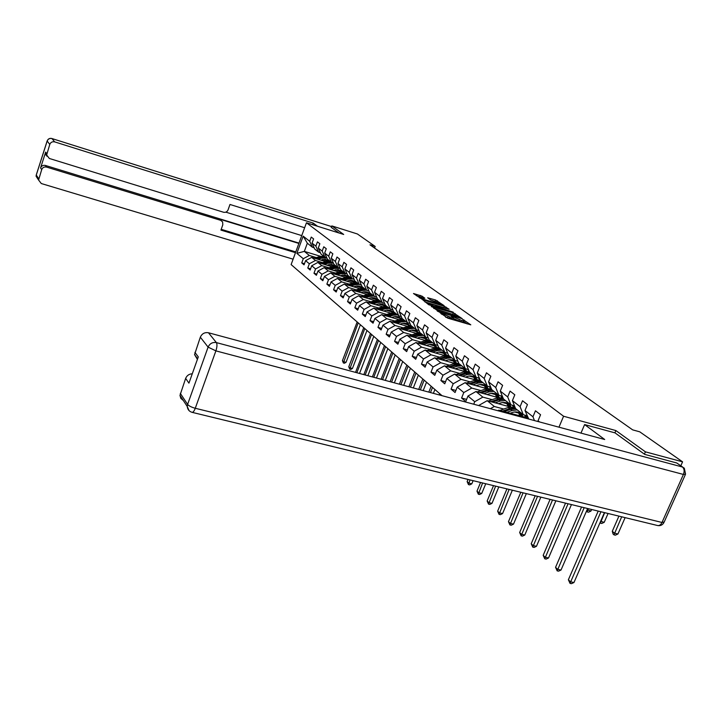<?xml version="1.0" encoding="UTF-8"?>
<svg xmlns="http://www.w3.org/2000/svg" width="722" height="722" viewBox="0 0 722 722"><rect width="100%" height="100%" fill="white"/><g stroke="black" fill="none" stroke-linecap="round" stroke-linejoin="round"><path stroke-width="1.08" d="M440.05 312.68L447.748 318.176L470.789 324.819L462.874 319.467L463.677 320.487L461.304 320.36L451.503 316.092L452.27 317.093L449.851 316.958L440.05 312.68M422 296.137L413.489 293.511L421.774 299.098L444.057 305.614L435.583 299.991L427.641 297.771L430.538 299.883L440.844 304.034L438.877 303.89L424.698 299.639L419.735 297.329L424.87 298.249L422 296.137L421.504 297.41M343.69 234.46L331.849 225.923L357.399 233.973L375.178 246.437L369.962 244.803L632.662 429.87L639.746 431.819L682.579 461.836L645.432 451.846L615.884 430.565L563.575 416.242L306.453 222.782L343.69 234.46M431.485 306.227L439.463 312.094L462.27 318.7L453.317 312.752L431.323 306.642M428.697 304.72L422.74 299.81L444.319 306.281L449.102 309.242L439.608 306.57L438.859 306.516L440.898 308.014L453.172 312.157L428.697 304.72M442.026 395.683L291.128 264.586L306.453 222.782M563.575 416.242L558.963 427.18M304.467 263.71L301.742 262.898L304.052 264.839L305.596 260.651L309.341 263.774L307.78 267.997L310.144 270.001L311.714 265.759L315.568 268.963L313.98 273.241L316.407 275.29L317.996 270.994L321.949 274.288L320.342 278.611L322.833 280.723L324.449 276.373L328.501 279.757L326.867 284.134L329.422 286.3L331.073 281.896L335.243 285.37L333.573 289.802L336.199 292.031L337.878 287.564L342.156 291.137L340.468 295.632L343.167 297.915L344.872 293.403L349.267 297.067L347.553 301.615L350.323 303.971L352.056 299.395L356.587 303.168L354.836 307.78L357.688 310.189L359.448 305.559L364.105 309.44L362.327 314.115L365.26 316.597L367.056 311.904L371.848 315.893L370.034 320.631L373.057 323.185L374.889 318.429L379.817 322.544L377.976 327.346L381.09 329.981L382.949 325.153L388.03 329.385L386.153 334.259L389.357 336.966L391.252 332.075L396.495 336.443L394.573 341.38L397.885 344.177L399.817 339.214L405.213 343.717L403.264 348.726L406.676 351.605L408.643 346.578L414.211 351.217L412.217 356.298L415.737 359.276L417.749 354.168L423.498 358.96L421.467 364.114L425.096 367.182L427.144 362.002L433.083 366.947L431.007 372.182L434.761 375.35L436.846 370.097L442.983 375.205L440.862 380.512L444.743 383.797L446.873 378.454L453.217 383.743L451.051 389.131L455.068 392.515L457.243 387.1L463.795 392.56L461.593 398.039L465.735 401.54L467.964 396.035L474.742 401.694L473.722 404.221M301.742 262.898L303.285 258.72L296.85 253.359L303.168 236.139L309.702 241.283L311.254 237.078L313.61 238.91L312.057 243.124L315.866 246.121L317.436 241.87L319.855 243.747L318.276 248.025L322.192 251.094L323.79 246.789L326.272 248.711L324.665 253.043L328.681 256.202L330.306 251.834L332.86 253.819L331.227 258.196L335.342 261.436L336.993 257.023L339.62 259.054L337.959 263.494L342.192 266.815L343.871 262.348L346.569 264.433L344.881 268.927L349.231 272.347L350.937 267.826L353.708 269.965L351.993 274.522L356.46 278.033L358.202 273.448L361.045 275.66L359.303 280.262L363.906 283.881L365.666 279.233L368.599 281.508L366.821 286.174L371.559 289.901L373.355 285.19L376.37 287.527L374.556 292.257L379.429 296.092L381.261 291.318L384.366 293.719L382.525 298.52L387.543 302.464L389.402 297.626L392.606 300.099L390.728 304.973L395.9 309.034L397.795 304.124L401.089 306.679L399.176 311.615L404.51 315.803L406.441 310.821L409.834 313.456L407.894 318.456L413.381 322.779L415.358 317.734L418.859 320.442L416.874 325.523L422.541 329.981L424.554 324.855L428.164 327.653L426.142 332.806L431.991 337.409L434.039 332.21L437.776 335.098L435.709 340.324L441.747 345.08L443.84 339.8L447.694 342.788L445.591 348.094L451.837 353.004L453.967 347.643L457.956 350.73L455.799 356.117L462.251 361.19L464.436 355.756L468.551 358.942L466.358 364.42L473.027 369.664L475.257 364.141L479.516 367.444L477.278 373.003L484.182 378.427L486.457 372.814L490.87 376.234L488.577 381.884L495.734 387.506L498.063 381.803L502.629 385.34L500.283 391.08L507.692 396.91L510.075 391.116L514.813 394.781L512.412 400.62L520.102 406.657L522.538 400.764L527.448 404.573L524.993 410.511L532.962 416.774L535.462 410.782L540.561 414.735L538.043 420.773L539.542 421.946M479.706 405.827L478.921 405.62M322.563 262.618L315.46 260.471L311.669 257.375L325.739 261.635M328.898 264.532L334.539 266.238M320.36 252.673L318.555 252.122L314.729 249.09L312.057 243.124M311.669 257.375L305.596 260.651M315.46 260.471L309.341 263.774M315.866 246.121L318.555 252.122M328.943 267.781L321.759 265.615L317.861 262.429L332.201 266.761M335.405 269.721L341.046 271.418M326.75 257.727L324.9 257.158L320.974 254.045L318.276 248.025M317.861 262.429L311.714 265.759M321.759 265.615L315.568 268.963M322.192 251.094L324.9 257.158M335.495 273.069L328.221 270.885L324.223 267.627L338.844 272.023M342.093 275.046L347.715 276.743M333.32 262.916L331.407 262.33L327.382 259.135L324.665 253.043M324.223 267.627L317.996 270.994M328.221 270.885L321.949 274.288M328.681 256.202L331.407 262.33M342.219 278.502L334.855 276.3L330.748 272.952L345.667 277.419M348.961 280.524L354.574 282.203M340.062 268.232L338.095 267.645L333.961 264.36L331.227 258.196M330.748 272.952L324.449 276.373M334.855 276.3L328.501 279.757M335.342 261.436L338.095 267.645M349.123 284.089L341.668 281.869L337.454 278.43L352.67 282.97M356.009 286.138L361.614 287.807M346.984 273.701L344.963 273.096L340.712 269.721L337.959 263.494M337.454 278.43L331.073 281.896M341.668 281.869L335.243 285.37M342.192 266.815L344.963 273.096M356.217 289.82L348.672 287.582L344.34 284.053L359.872 288.665M363.265 291.914L368.843 293.565M354.096 279.324L352.02 278.701L347.661 275.235L344.881 268.927M344.34 284.053L337.878 287.564M348.672 287.582L342.156 291.137M349.231 272.347L352.02 278.701M363.509 295.722L355.865 293.466L351.415 289.829L368.987 295.027M370.72 297.852L376.27 299.486M361.415 285.1L359.276 284.468L354.791 280.903L351.993 274.522M351.415 289.829L344.872 293.403M355.865 293.466L349.267 297.067M356.46 278.033L359.276 284.468M371.009 301.778L363.274 299.504L358.69 295.767L376.658 301.065M378.382 303.953L383.914 305.577M368.942 291.038L366.74 290.388L362.119 286.724L359.303 280.262M358.69 295.767L352.056 299.395M363.274 299.504L356.587 303.168M363.906 283.881L366.74 290.388M378.716 308.014L370.882 305.722L366.171 301.877L384.564 307.274M386.279 310.225L391.775 311.841M376.676 297.157L374.411 296.48L369.664 292.708L366.821 286.174M366.171 301.877L359.448 305.559M370.882 305.722L364.105 309.44M371.559 289.901L374.411 296.48M386.658 314.431L378.716 312.121L373.87 308.159L392.705 313.664M394.402 316.687L399.862 318.276M384.645 303.448L382.317 302.753L377.425 298.872L374.556 292.257M373.87 308.159L367.056 311.904M378.716 312.121L371.848 315.893M379.429 296.092L382.317 302.753M394.826 321.037L386.784 318.7L381.794 314.63L401.089 320.243M402.768 323.339L408.183 324.909M392.849 309.918L390.449 309.215L385.413 305.216L382.525 298.52M381.794 314.63L374.889 318.429M386.784 318.7L379.817 322.544M387.543 302.464L390.449 309.215M403.246 327.842L395.096 325.487L389.952 321.29L409.735 327.012M411.387 330.189L416.756 331.741M401.306 316.588L398.824 315.866L393.643 311.751L390.728 304.973M389.952 321.29L382.949 325.153M395.096 325.487L388.03 329.385M395.9 309.034L398.824 315.866M411.91 334.846L403.661 332.481L398.354 328.149L418.652 333.997M420.267 337.246L425.583 338.771M410.015 323.465L407.452 322.716L402.109 318.474L399.176 311.615M398.354 328.149L391.252 332.075M403.661 332.481L396.495 336.443M404.51 315.803L407.452 322.716M420.854 342.075L412.488 339.683L407.018 335.225L427.848 341.19M429.428 344.52L434.68 346.018M419.004 330.55L416.359 329.783L410.845 325.414L407.894 318.456M407.018 335.225L399.817 339.214M412.488 339.683L405.213 343.717M413.381 322.779L416.359 329.783M430.077 349.52L421.585 347.12L415.953 342.517L437.351 348.609M438.886 352.029L444.066 353.5M428.272 337.86L425.538 337.075L419.852 332.562L416.874 325.523M415.953 342.517L408.643 346.578M421.585 347.12L414.211 351.217M422.541 329.981L425.538 337.075M439.59 357.209L430.98 354.782L425.168 350.035L447.171 356.271M448.651 359.773L453.75 361.208M437.83 345.405L435.005 344.593L429.139 339.936L426.142 332.806M425.168 350.035L417.749 354.168M430.98 354.782L423.498 358.96M431.991 337.409L435.005 344.593M449.409 365.151L440.682 362.706L434.671 357.796L457.315 364.177M458.732 367.769L463.741 369.168M447.712 353.193L444.788 352.363L438.732 347.553L435.709 340.324M434.671 357.796L427.144 362.002M440.682 362.706L433.083 366.947M441.747 345.08L444.788 352.363M459.553 373.346L450.699 370.882L444.49 365.819L467.82 372.344M469.156 376.027L474.065 377.389M479.056 378.779L479.706 378.96M457.91 361.235L454.887 360.386L448.633 355.414L445.591 348.094M444.49 365.819L436.846 370.097M450.699 370.882L442.983 375.205M451.837 353.004L454.887 360.386M470.031 381.821L461.051 379.33L454.634 374.095L478.704 380.783M479.931 384.555L484.724 385.882M489.832 387.299L490.888 387.588M468.461 369.556L465.329 368.68L458.867 363.545L455.799 356.117M454.634 374.095L446.873 378.454M461.051 379.33L453.217 383.743M462.251 361.19L465.329 368.68M480.87 390.575L471.755 388.075L465.121 382.66L489.976 389.519M491.077 393.382L495.752 394.663M500.978 396.098L502.458 396.513M479.372 378.157L476.132 377.254L469.444 371.938L466.358 364.42M465.121 382.66L457.243 387.1M471.755 388.075L463.795 392.56M473.027 369.664L476.132 377.254M492.088 399.645L482.837 397.118L475.969 391.514L501.691 398.562M502.629 402.515L507.151 403.751M490.671 387.055L487.305 386.126L480.383 380.629L477.278 373.003M475.969 391.514L467.964 396.035M482.837 397.118L474.742 401.694M484.182 378.427L487.305 386.126M503.694 409.022L494.299 406.477L487.197 400.683L510.228 406.937M514.587 411.973L518.956 413.146M502.359 396.27L498.875 395.313L491.709 389.618L488.577 381.884M487.197 400.683L479.056 405.286M494.299 406.477L490.382 408.706M495.734 387.506L498.875 395.313M500.292 411.378L498.821 410.168L522.575 416.576M514.479 405.809L510.86 404.825L503.433 398.932L500.283 391.08M498.821 410.168L497.855 410.719M507.692 396.91L510.86 404.825M527.042 415.71L523.279 414.69L515.58 408.58L512.412 400.62M520.102 406.657L523.279 414.69M528.766 419.04L524.993 410.511M532.962 416.774L534.461 420.574M538.043 420.773L538.386 421.639M644.421 454.174L645.432 451.846M680.846 465.753L682.579 461.836M331.849 225.923L331.181 227.322L339.006 232.989M374.565 248.052L375.178 246.437M320.568 256.319L304.332 251.382L309.323 255.462L316.344 257.592M322.544 259.469L328.077 261.147M314.133 247.754L312.364 247.213L307.337 243.215L304.332 251.382L296.85 253.359M303.168 236.139L307.337 243.215M309.323 255.462L303.285 258.72M309.702 241.283L312.364 247.213M526.852 416.72L524.813 415.105M514.524 405.926L512.611 405.403M514.669 407.064L512.629 405.439M502.53 396.694L501.095 396.315M466.611 399.392L461.593 398.039M502.909 397.732L501.095 396.297M490.96 387.768L489.976 387.588M455.898 390.449L451.051 389.131M491.249 388.49L490.012 387.506M479.778 379.14L479.237 379.14M445.546 381.794L440.862 380.512M479.931 379.519L479.291 379.005M435.528 373.427L431.007 372.182M425.836 365.323L421.467 364.114M416.45 357.48L412.217 356.298M407.352 349.872L403.264 348.726M398.535 342.499L394.573 341.38M389.988 335.351L386.153 334.259M381.694 328.411L377.976 327.346M373.644 321.669L370.034 320.631M365.828 315.126L362.327 314.115M358.229 308.763L354.836 307.78M350.847 302.581L347.553 301.615M343.672 296.571L340.468 295.632M336.696 290.722L333.573 289.802M329.9 285.028L326.867 284.134M323.285 279.486L320.342 278.611M316.85 274.089L313.98 273.241M310.577 268.837L307.78 267.997M615.884 430.565L614.9 432.848M445.618 317.166L447.45 317.779L448.001 316.407M452.162 317.364L451.728 318.456L447.45 317.779M463.569 320.758L463.136 321.85L460.762 321.723L451.972 317.851M467.116 323.916L463.38 321.245M454.743 314.991L433.714 308.402M438.732 311.335L459.869 317.68L453.118 314.449L439.951 310.523L437.514 310.379L438.561 311.769M424.951 301.958L443.804 307.599L444.319 306.281M445.51 308.33L443.804 307.599M430.465 303.827L428.435 303.691L433.498 306.047L439.319 307.617L435.51 305.343L430.465 303.827M436.738 302.004L430.673 299.973M421.368 297.374L416.432 295.695M598.204 511.086L568.376 579.757L570.47 581.788L573.954 582.537L604.413 512.593M600.93 511.745L570.028 583.367L568.376 579.757M573.954 582.537L571.418 583.674L570.028 583.367M618.925 516.122L612.283 531.284L614.503 533.179L617.933 533.991L625.126 517.629M621.696 516.799L613.998 534.84L613.104 534.072L612.283 531.284M617.933 533.991L615.361 535.164L613.998 534.84M580.975 433.11L584.612 424.581L604.693 439.499L208.459 332.761L216.392 342.607L682.48 467.026L676.74 462.973L644.728 454.391L615.018 432.875L584.612 424.581M183.289 400.448L180.852 398.427L179.968 395.385L185.653 378.391C186.908 375.485 189.11 373.951 192.269 373.779M197.413 359.366L194.552 354.592L200.328 337.174C201.989 333.618 204.696 332.147 208.459 332.761M185.653 378.391L188.938 383.138L198.297 356.903L194.913 352.372M676.74 462.973L682.786 467.125M317.454 226.23L313.258 223.116L312.662 224.732M304.639 227.737L229.975 204.47L228.08 209.84C227.15 211.853 225.643 212.656 223.549 212.241L49.34 158.47L45.477 153.479L45.648 152.107L40.567 167.946C41.497 165.825 43.112 164.995 45.414 165.455L298.998 243.106M313.258 223.116L54.673 141.891C52.354 141.413 50.721 142.243 49.782 144.4L46.632 155.04M45.414 165.455L46.578 167.089C44.259 166.62 42.634 167.459 41.705 169.598L38.582 180.031L41.289 183.532L293.114 259.18M46.578 167.089L220.697 220.336L222.62 221.916L222.809 224.768L220.932 230.101L295.497 252.673M301.751 235.598L225.842 212.151M220.697 220.336L219.326 219.082L298.881 243.44M46.894 156.205L45.477 153.479M219.326 219.082L221.167 220.517M221.203 229.316L295.776 251.915M581.553 507.034L555.561 567.33L557.583 569.288L561.012 570.046L587.618 508.514M584.179 507.674L557.167 570.867L555.561 567.33M561.012 570.046L558.539 571.165L557.167 570.867M520.95 416.937L527.52 416.91M526.392 418.399L528.134 418.471M527.881 417.821L524.064 417.776M565.525 503.135L543.179 555.326L545.137 557.222L548.53 557.98L571.445 504.579M568.052 503.748L544.749 558.783L543.179 555.326M548.53 557.98L546.103 559.09L544.749 558.783M600.605 521.32L604.215 522.322L608.068 513.477M604.675 512.656L600.343 523.161L599.955 522.827M604.215 522.322L601.697 523.477L600.343 523.161M587.067 509.777L590.957 511.05L591.634 509.488M588.295 508.676L587.157 511.88L586.435 511.257M590.957 511.05L588.493 512.205L587.157 511.88M510.192 413.237L512.367 412.479C516.564 411.233 519.84 412.136 522.214 415.186L522.963 416.522M506.835 412.334L512.06 410.52L517.241 409.897M524.659 415.06L525.21 416.468M499.868 410.457L508.225 407.461L515.012 407.154M518.531 412.379L519.732 415.809M504.109 411.594L510.598 409.356L515.77 408.724M521.853 416.377L519.948 413.056M515.382 408.065L509.678 408.616L502.404 411.134M519.425 412.758L521.058 416.17M550.083 499.38L531.221 543.729L533.107 545.561L536.455 546.319L555.868 500.788M552.52 499.976L532.746 547.114L531.221 543.729M536.455 546.319L534.081 547.42L532.746 547.114M498.433 403.733L500.572 403.002C504.696 401.775 507.936 402.677 510.283 405.692L510.95 406.838M495.121 402.831L500.256 401.071L505.364 400.466M512.548 405.286L513.198 406.82M488.388 401.008L496.556 398.111L502.954 397.75M506.691 402.93L507.918 406.315M492.494 402.118L498.848 399.943L503.947 399.338M509.958 406.865L508.062 403.589M503.324 398.661L497.954 399.23L490.843 401.676M507.557 403.309L509.191 406.657M535.183 495.761L519.659 532.511L521.483 534.289L524.786 535.038L540.841 497.133M537.538 496.33L521.14 535.832L519.659 532.511M524.786 535.038L522.466 536.13L521.14 535.832M487.07 394.555L489.173 393.842C493.234 392.651 496.429 393.535 498.758 396.513L499.344 397.497M483.803 393.661L488.857 391.938L493.893 391.351M500.842 395.846L501.591 397.506M477.296 391.875L485.283 389.077L491.321 388.671M495.265 393.806L496.51 397.145M481.276 392.967L487.494 390.846L492.521 390.268M498.451 397.614L496.583 394.456M491.691 389.582L486.637 390.16L479.679 392.533M496.086 394.176L497.729 397.479M520.806 492.269L508.468 521.663L510.237 523.378L513.495 524.136L526.347 493.613M523.08 492.819L509.922 524.912L508.468 521.663M513.495 524.136L511.221 525.219L509.922 524.912M476.096 385.683L478.154 384.988C482.161 383.824 485.319 384.709 487.621 387.651L488.117 388.472M472.874 384.799L477.838 383.111L482.801 382.552M489.507 386.73L490.364 388.508M466.565 383.057L474.381 380.35L480.094 379.907M484.209 384.988L485.473 388.274M470.428 384.122L476.52 382.055L481.475 381.496M487.287 388.571L485.482 385.62M480.644 380.837L475.69 381.397L468.894 383.698M485.013 385.349L486.646 388.598M506.934 488.893L497.638 511.167L499.353 512.828L502.575 513.577L512.349 490.211M509.118 489.426L499.055 514.353L497.638 511.167M502.575 513.577L500.337 514.651L499.055 514.353M465.482 377.11L467.504 376.433C471.448 375.287 474.562 376.171 476.845 379.068L477.269 379.745M462.297 376.225L467.179 374.583L472.08 374.032M478.551 377.922L479.516 379.808M456.196 374.528L463.84 371.902L469.237 371.442M473.524 376.46L474.796 379.7M459.941 375.575L465.907 373.563L470.798 373.012M476.484 379.835L474.742 377.074M469.986 372.372L465.112 372.913L458.452 375.16M474.291 376.812L475.906 379.934M493.523 485.626L487.151 500.996L488.812 502.602L491.989 503.351L498.821 486.917M495.635 486.141L488.532 504.118L487.151 500.996M491.989 503.351L489.805 504.416L488.532 504.118M455.212 368.816L457.197 368.148C461.087 367.029 464.165 367.904 466.421 370.774L466.764 371.316M452.062 367.931L456.873 366.325L461.701 365.792M467.928 369.402L469.02 371.406M446.16 366.28L453.642 363.735L458.75 363.247M463.181 368.211L464.463 371.406M449.788 367.299L455.645 365.332L460.465 364.809M466.033 371.388L464.354 368.816M459.679 364.186L454.869 364.709L448.353 366.893M463.921 368.554L465.491 371.478M480.554 482.476L476.989 491.141L478.596 492.693L481.736 493.451L485.753 483.74M482.603 482.973L478.334 494.2L476.989 491.141M481.736 493.451L479.588 494.507L478.334 494.2M445.266 360.783L447.216 360.134C451.051 359.042 454.093 359.908 456.322 362.742L456.602 363.157M442.162 359.908L446.9 358.329L451.656 357.823M457.64 361.162L458.262 362.083M436.44 358.292L443.768 355.82L448.597 355.332M453.163 360.224L454.454 363.365M439.96 359.285L445.709 357.372L450.456 356.867M455.916 363.211L454.3 360.81M449.698 356.262L444.951 356.767L438.57 358.897M453.876 360.558L455.401 363.292M468.018 479.426L467.134 481.583L468.695 483.099L471.8 483.848L473.109 480.662M470.004 479.913L468.452 484.588L467.134 481.583M471.8 483.848L469.697 484.895L468.452 484.588M435.637 353.004L437.55 352.363C441.341 351.298 444.337 352.155 446.548 354.953L446.747 355.251M432.568 352.137L437.234 350.585L441.927 350.098M427.027 350.567L434.202 348.157L438.877 347.67M443.461 352.48L444.752 355.54M430.438 351.533L436.079 349.665L440.772 349.168M446.106 355.305L444.553 353.058M440.032 348.591L435.348 349.078L429.094 351.154M444.147 352.814L445.627 355.368M426.305 345.459L428.191 344.836C431.918 343.789 434.879 344.647 437.072 347.417L437.207 347.598M423.272 344.602L427.866 343.085L432.505 342.607M417.894 343.067L424.933 340.73L429.545 340.261M434.057 344.99L435.321 347.851M421.215 344.015L426.747 342.192L431.377 341.714M436.602 347.643L435.113 345.54M430.664 341.145L426.043 341.623L419.915 343.645M434.716 345.306L436.151 347.697M417.253 338.158L419.112 337.544C422.794 336.515 425.718 337.373 427.884 340.098L427.947 340.188M414.266 337.3L418.787 335.811L423.363 335.351M409.049 335.802L415.935 333.528L420.493 333.068M424.933 337.715L426.179 340.396M412.262 336.723L417.704 334.945L422.271 334.485M427.379 340.224L425.962 338.257M421.585 333.934L417.018 334.394L411.008 336.362M425.574 338.031L426.955 340.27M408.481 331.064L410.304 330.468C413.932 329.467 416.82 330.306 418.968 332.995M405.529 330.216L409.988 328.763L414.5 328.311M400.466 328.754L407.217 326.543L411.711 326.1M416.089 330.658L417.298 333.176M403.589 329.656L408.932 327.914L413.435 327.472M418.435 333.022L417.081 331.19M412.767 326.94L408.264 327.382L402.371 329.304M416.711 330.974L418.038 333.068M399.961 324.187L401.757 323.6C405.286 322.626 408.12 323.429 410.249 326.019M397.046 323.339L401.441 321.913L405.899 321.48M392.127 321.922L398.752 319.765L403.192 319.332M407.506 323.817L408.679 326.173M395.169 322.797L400.412 321.091L404.861 320.658M409.753 326.046L408.462 324.34M404.212 320.144L399.771 320.577L393.986 322.454M408.101 324.115L409.374 326.073M439.725 393.68L439.229 394.925M441.124 394.889L440.925 395.385M391.694 317.509L393.463 316.931C396.892 315.983 399.672 316.759 401.793 319.25M388.806 316.669L393.138 315.27L397.542 314.846M384.041 315.279L390.53 313.177L394.916 312.761M399.167 317.166L400.313 319.386M386.983 316.137L392.145 314.476L396.54 314.052M401.324 319.268L400.096 317.68M395.909 313.556L391.523 313.971L385.837 315.803M399.744 317.463L400.972 319.295M431.16 386.243L428.823 392.118M432.514 387.416L430.474 392.569M433.371 393.346L434.906 389.492M383.662 311.02L385.404 310.46C388.743 309.53 391.468 310.27 393.571 312.68M380.81 310.189L385.088 308.817L389.429 308.402M376.18 308.835L382.552 306.787L386.875 306.381M391.062 310.713L392.172 312.788M379.041 309.675L384.122 308.041L388.454 307.635M393.138 312.689L391.965 311.209M387.849 307.148L383.508 307.554L377.931 309.35M391.631 311.002L392.795 312.716M422.839 379.005L418.724 389.402M424.157 380.151L420.321 389.835M423.191 390.602L426.522 382.209M375.855 304.72L377.57 304.17C380.828 303.267 383.499 303.98 385.584 306.29M373.039 303.89L377.254 302.545L381.55 302.148M368.536 302.572L374.79 300.569L379.068 300.181M383.192 304.44L384.266 306.39M371.325 303.384L376.315 301.787L380.602 301.399M385.178 306.308L384.068 304.928M380.007 300.921L375.729 301.318L370.242 303.069M383.734 304.72L384.862 306.327M414.735 371.974L408.914 386.757M416.016 373.084L410.466 387.182M413.309 387.94L418.363 375.124M368.274 298.592L369.962 298.051C373.13 297.175 375.756 297.852 377.814 300.09M365.485 297.771L369.646 296.444L373.879 296.056M361.117 296.48L367.245 294.531L371.469 294.143M375.539 298.339L376.577 300.172M363.825 297.274L368.734 295.713L372.967 295.334M377.444 300.099L376.388 298.818M372.39 294.874L368.157 295.253L362.769 296.968M376.072 298.619L377.137 300.117M406.856 365.124L399.383 384.194M408.111 366.207L400.9 384.6M403.697 385.358L410.43 368.229M360.892 292.636L362.561 292.103C365.648 291.246 368.22 291.905 370.269 294.062M358.139 291.814L362.245 290.515L366.433 290.145M353.888 290.56L359.917 288.656L364.087 288.277M368.094 292.41L369.095 294.125M356.524 291.336L361.352 289.811L365.54 289.432M369.917 294.062L368.915 292.87M364.971 288.99L360.792 289.36L355.504 291.038M368.608 292.681L369.628 294.08M399.194 358.464L390.124 381.694M400.403 359.52L391.595 382.091M394.365 382.84L402.705 361.514M353.717 286.833L355.359 286.318C358.374 285.488 360.892 286.111 362.922 288.195M351 286.029L355.043 284.748L359.177 284.387M346.894 284.811L352.778 282.934L356.903 282.573M360.856 286.634L361.821 288.249M349.421 285.56L354.177 284.062L358.311 283.692M362.588 288.195L361.65 287.094M357.76 283.259L353.636 283.62L348.428 285.262M361.352 286.905L362.327 288.204M391.721 351.975L381.117 379.276M392.903 353.004L382.543 379.655M385.286 380.395L395.187 354.98M346.731 281.192L348.356 280.687C351.289 279.874 353.762 280.479 355.765 282.483M344.042 280.398L348.04 279.134L352.498 278.845M340.026 279.197L345.829 277.374L349.899 277.022M353.807 281.02L354.728 282.528M342.508 279.937L347.192 278.466L351.28 278.114M355.468 282.492L354.583 281.463M350.748 277.69L346.668 278.042L341.542 279.649M354.285 281.282L355.206 282.492M384.447 345.657L372.362 376.911M385.602 346.659L373.743 377.29M376.46 378.021L387.858 348.618M339.936 275.705L344.954 274.929L348.807 276.932M337.273 274.911L341.217 273.674L347.02 273.782M333.365 273.737L339.069 271.95L343.094 271.607M346.939 275.551L347.833 276.968M335.784 274.459L340.396 273.015L344.43 272.672M348.518 276.923L347.697 275.994M343.916 272.266L339.882 272.609L334.846 274.18M347.408 275.813L348.284 276.941M377.362 339.502L363.834 374.619M378.49 340.486L365.188 374.98M367.868 375.702L380.72 342.427M333.311 270.362L338.23 269.595L342.029 271.526M330.676 269.568L334.575 268.349L340.134 268.403M326.876 268.422L332.481 266.68L336.461 266.346M340.261 270.227L341.109 271.553M329.232 269.135L333.772 267.718L337.761 267.384M341.768 271.526L340.992 270.651M337.255 266.978L333.275 267.311L328.32 268.855M340.712 270.479L341.542 271.526M370.458 333.51L355.54 372.381M371.559 334.457L356.858 372.732M359.511 373.454L373.77 336.38M326.858 265.145L331.687 264.396L335.423 266.256M324.259 264.36L328.104 263.169L333.429 263.169M320.55 263.241L326.064 261.535L329.999 261.211M333.745 265.037L334.557 266.274M322.842 263.936L327.328 262.546L331.263 262.221M335.179 266.256L334.457 265.452M330.775 261.833L326.831 262.149L321.958 263.665M334.187 265.281L334.963 266.256M363.726 327.662L348.762 366.794L349.791 367.796L352.426 368.509L366.984 330.486M364.79 328.582L349.728 369.141L348.762 366.794M352.426 368.509L350.775 369.42L349.728 369.141M320.568 260.073L325.306 259.324L328.979 261.12M317.996 259.288L321.795 258.115L326.904 258.07M314.386 258.196L319.81 256.527L323.7 256.211M327.391 259.983L328.167 261.138M316.624 258.873L321.037 257.51L325.062 257.212M328.763 261.12L328.086 260.389M324.458 256.815L320.559 257.131L315.758 258.611M327.824 260.218L328.564 261.12M357.164 321.958L342.427 360.648L343.428 361.623L346.028 362.327L360.377 324.747M358.202 322.86L343.365 362.958L342.427 360.648M346.028 362.327L344.412 363.238L343.365 362.958M441.9 314.431L442.135 313.835M449.31 318.33L449.851 316.958M452.243 318.014L452.784 316.651M453.064 318.61L453.606 317.247M458.921 321.182L459.463 319.81M460.762 321.723L461.304 320.36M463.605 321.389L464.147 320.026M441.097 313.835L441.322 313.24M452.784 314.088L453.317 312.752M454.58 314.873L455.113 313.528M437.649 311.299L437.884 310.713M445.564 308.348L446.088 307.049M438.75 307.184L438.976 306.624M440.691 308.547L440.898 308.014M435.068 301.3L435.583 299.991M436.81 302.031L437.315 300.74M419.753 296.688L420.267 295.379M180.32 393.382L187.603 404.41L187.233 406.45C187.576 409.482 189.173 411.441 192.025 412.316C193.09 412.479 194.173 411.125 195.274 408.282L661.993 522.466L683.418 474.444L215.887 350.874L195.274 408.282C191.474 407.226 188.911 405.935 187.603 404.41L208.098 347.12L200.328 337.174M179.968 395.385L187.233 406.45L189.038 410.61M208.098 347.12L215.887 350.874C217.123 347.02 217.295 344.259 216.392 342.607C212.566 341.993 209.795 343.501 208.098 347.12M685.295 474.715L664.195 521.988L661.993 522.466C660.811 524.84 659.33 525.86 657.552 525.517L192.151 412.352M682.48 467.026C684.294 468.722 684.609 471.195 683.418 474.444L685.548 474.137L684.312 468.199L682.48 467.026M45.928 155.059L46.145 154.382M41.705 169.598L40.567 167.946M45.648 152.107L46.813 153.669M49.782 144.4L47.165 141.043L36.281 175.04L38.753 178.794M331.597 226.6L51.993 138.57L54.673 141.891M47.165 141.043C48.085 138.913 49.701 138.092 51.993 138.57L51.903 138.507C49.61 138.028 48.022 138.859 47.138 140.998L47.165 141.043M38.23 179.507L36.109 176.267L36.299 174.85M47.174 140.88L36.253 174.995L36.109 176.267L38.582 180.031M51.803 138.516L331.606 226.573M510.598 409.356L512.06 410.52M508.225 407.461L509.678 408.616M500.761 410.033L501.971 411.017M498.848 399.943L500.256 401.071M496.556 398.111L497.954 399.23M489.209 400.629L490.31 401.522M487.494 390.846L488.857 391.938M485.283 389.077L486.637 390.16M478.045 391.541L479.038 392.353M476.52 382.055L477.838 383.111M474.381 380.35L475.69 381.397M467.251 382.759L468.154 383.499M465.907 373.563L467.179 374.583M463.84 371.902L465.112 372.913M456.818 374.267L457.631 374.926M455.645 365.332L456.873 366.325M453.642 363.735L454.869 364.709M446.719 366.054L447.441 366.641M445.709 357.372L446.9 358.329M443.768 355.82L444.951 356.767M436.936 358.094L437.586 358.617M436.079 349.665L437.234 350.585M434.202 348.157L435.348 349.078M427.469 350.387L428.038 350.847M426.747 342.192L427.866 343.085M424.933 340.73L426.043 341.623M418.291 342.914L418.787 343.32M417.704 334.945L418.787 335.811M415.935 333.528L417.018 334.394M408.932 327.914L409.988 328.763M407.217 326.543L408.264 327.382M400.412 321.091L401.441 321.913M398.752 319.765L399.771 320.577M392.145 314.476L393.138 315.27M390.53 313.177L391.523 313.971M384.122 308.041L385.088 308.817M382.552 306.787L383.508 307.554M376.315 301.787L377.254 302.545M374.79 300.569L375.729 301.318M368.734 295.713L369.646 296.444M367.245 294.531L368.157 295.253M361.352 289.811L362.245 290.515M359.917 288.656L360.792 289.36M354.177 284.062L355.043 284.748M352.778 282.934L353.636 283.62M347.192 278.466L348.04 279.134M345.829 277.374L346.668 278.042M340.396 273.015L341.217 273.674M339.069 271.95L339.882 272.609M333.772 267.718L334.575 268.349M332.481 266.68L333.275 267.311M327.328 262.546L328.104 263.169M326.064 261.535L326.831 262.149M321.037 257.51L321.795 258.115M319.81 256.527L320.559 257.131M437.27 311.02L437.514 310.379M438.633 307.094L438.859 306.516M428.182 304.332L428.435 303.691M419.491 297.942L419.735 297.329M440.573 304.738L440.763 304.233M657.841 525.58C660.504 525.95 662.516 524.975 663.897 522.665M194.552 354.592L197.629 358.753M522.214 415.186L520.742 414.013M519.813 413.273L518.838 412.497M510.283 405.692L508.857 404.555M507.963 403.842L506.943 403.029M498.758 396.513L497.386 395.421M496.519 394.726L495.454 393.887M487.621 387.651L486.285 386.586M485.446 385.918L484.354 385.052M476.845 379.068L475.554 378.048M474.742 377.398L473.614 376.505M466.421 370.774L465.176 369.781M464.39 369.159L463.226 368.229M456.322 362.742L455.122 361.776M454.355 361.171L453.172 360.224M446.548 354.953L445.384 354.024M444.644 353.437L443.479 352.517M437.072 347.417L435.944 346.515M435.231 345.946L434.102 345.044M427.884 340.098L426.783 339.223M426.097 338.672L425.005 337.806M418.959 332.995L417.912 332.156M417.235 331.624L416.179 330.775M410.195 326.019L409.293 325.297M408.634 324.783L407.605 323.961M401.694 319.25L400.927 318.637M400.286 318.131L399.284 317.337M393.436 312.68L392.795 312.166M392.181 311.678L391.207 310.902M385.422 306.299L384.898 305.875M384.294 305.406L383.355 304.648M376.631 299.305L375.711 298.574M369.177 293.367L368.283 292.654M361.93 287.6L361.054 286.905M354.872 281.977L354.024 281.3M347.995 276.508L347.174 275.849M341.298 271.183L340.495 270.542M334.782 265.985L333.997 265.362M328.42 260.931L327.662 260.317"/></g></svg>
